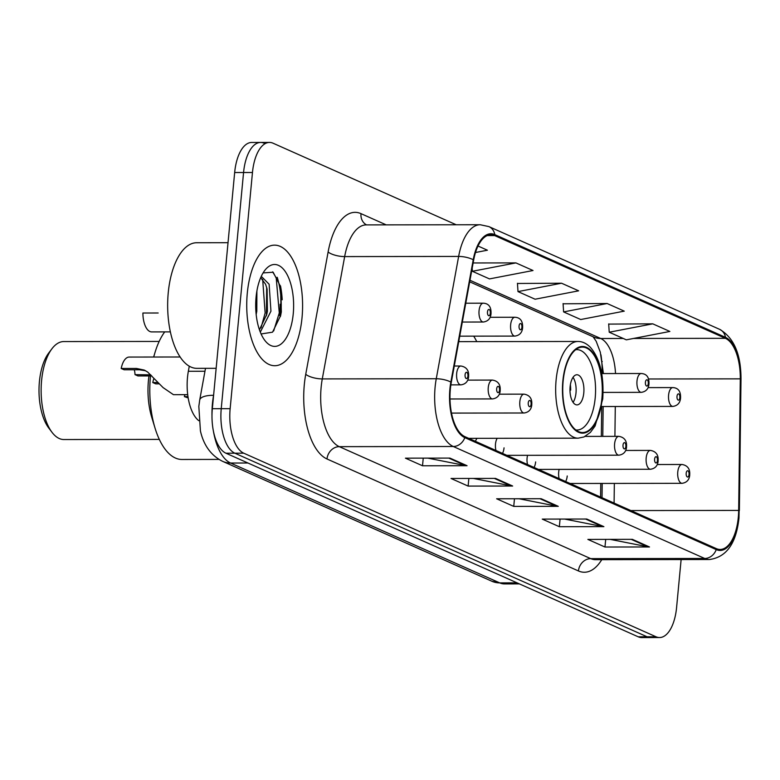 <?xml version="1.0" encoding="UTF-8"?>
<svg xmlns="http://www.w3.org/2000/svg" width="780" height="780" viewBox="0 0 780 780"><rect width="100%" height="100%" fill="white"/><g stroke="black" fill="none" stroke-linecap="round" stroke-linejoin="round"><path stroke-width="1.17" d="M476.755 341.611A66.573 30.839 89.9 0 0 473.694 336.151M497.211 438.302A9.418 4.368 89.9 0 0 495.495 444.034A9.418 4.368 89.9 0 0 495.953 450.479M527.572 455.315A9.418 4.368 89.9 0 0 527.085 458.094A9.418 4.368 89.9 0 0 527.543 464.548M559.163 469.385A9.418 4.368 89.9 0 0 558.675 472.163A9.418 4.368 89.9 0 0 559.133 478.618M602.121 373.571L602.14 371.992A50.242 23.273 89.9 0 0 600.961 354.822M600.6 497.084L600.766 483.434M601.341 436.371L601.712 406.565M475.332 441.305A66.573 30.839 89.9 0 0 476.892 438.331M502.457 453.375A9.418 4.368 89.9 0 0 504.046 447.837M534.047 467.444A9.418 4.368 89.9 0 0 535.636 461.906M565.636 481.514A9.418 4.368 89.9 0 0 567.226 475.976M198.783 420.683A37.684 17.452 -90.1 0 1 188.351 371.26L189.277 366.2M279.659 315.617A50.242 23.273 89.9 0 0 280.118 304.249M264.157 143.218A37.684 17.452 89.9 0 0 260.618 142.447L251.716 142.457A37.684 17.452 89.9 0 0 234.663 172.517L212.335 408.7A37.684 17.452 89.9 0 0 225.956 453.219L638.186 636.792A37.684 17.452 89.9 0 0 641.725 637.572L650.637 637.553A37.684 17.452 89.9 0 1 647.098 636.782A37.684 17.452 89.9 0 0 650.637 637.553L659.539 637.543A37.684 17.452 89.9 0 0 676.591 607.483L681.125 559.553M456.212 224.767L273.058 143.208A37.684 17.452 89.9 0 0 269.519 142.428A37.684 17.452 89.9 0 0 252.466 172.497L230.149 408.671A37.684 17.452 89.9 0 0 243.76 453.19L234.858 453.2L647.098 636.782L234.858 453.2A37.684 17.452 89.9 0 1 221.237 408.681A37.684 17.452 89.9 0 0 234.858 453.2L225.956 453.219M252.466 172.497L243.565 172.507L221.237 408.681L243.565 172.507A37.684 17.452 89.9 0 1 260.618 142.447A37.684 17.452 89.9 0 0 243.565 172.507L234.663 172.517M302.035 317.626A60.284 27.934 89.9 0 0 274.579 245.144A60.284 27.934 89.9 0 0 247.289 293.251A60.284 27.934 89.9 0 0 274.745 365.723A60.284 27.934 89.9 0 0 302.035 317.626A60.284 27.934 89.9 0 0 274.579 245.144A60.284 27.934 89.9 0 0 247.289 293.251A60.284 27.934 89.9 0 0 274.745 365.723A60.284 27.934 89.9 0 0 302.035 317.626M738.299 517.384A40.189 18.623 -90.1 0 1 720.106 549.451A40.189 18.623 -90.1 0 1 716.332 548.623L464.88 436.644A40.189 18.623 -90.1 0 1 451.279 382.444L473.655 260.12A40.189 18.623 -90.1 0 1 490.922 234.77A40.189 18.623 -90.1 0 1 494.695 235.599L725.4 338.325A40.189 18.623 -90.1 0 1 740.288 378.856L738.67 510.422A40.189 18.623 -90.1 0 1 738.299 517.384M738.758 517.579A41.194 19.09 89.9 0 0 739.128 510.451L740.756 378.885A41.194 19.09 89.9 0 0 725.488 337.34L494.793 234.614A41.194 19.09 89.9 0 0 473.226 259.75L450.85 382.073A41.194 19.09 89.9 0 0 464.792 437.629L716.235 549.598A41.194 19.09 89.9 0 0 738.758 517.579M280.478 285.821A50.242 23.273 -90.1 0 1 282.204 299.793M449.933 458.094L405.415 458.162L422.516 465.777L467.044 465.709L449.933 458.094M427.762 458.123L465.504 465.562A10.052 8.716 -66 0 0 467.044 465.709M423.238 458.133L422.516 465.777M495.544 478.403L451.025 478.471L468.127 486.086L512.655 486.028L495.544 478.403M473.382 478.442L511.124 485.881A10.052 8.716 -66 0 0 512.655 486.028M468.848 478.442L468.127 486.086M632.395 539.341L587.867 539.409L604.968 547.024L649.496 546.965L632.395 539.341M610.223 539.38L647.966 546.819A10.052 8.716 -66 0 0 649.496 546.965M605.699 539.38L604.968 547.024M586.774 519.032L542.256 519.1L559.358 526.715L603.886 526.646L586.774 519.032M564.603 519.061L602.345 526.5A10.052 8.716 -66 0 0 603.886 526.646M560.079 519.071L559.358 526.715M541.164 498.722L496.636 498.781L513.747 506.395L558.265 506.337L541.164 498.722M518.992 498.752L556.735 506.191A10.052 8.716 -66 0 0 558.265 506.337M514.468 498.761L513.747 506.395M243.76 453.19L656 636.763A37.684 17.452 89.9 0 0 659.539 637.543M475.517 252.496L487.412 250.204L478.023 246.022M607.152 303.517L563.608 311.912L580.72 319.527L624.254 311.142L607.152 303.517L563.082 303.79M652.762 323.837L609.229 332.221L626.33 339.846L669.864 331.451L652.762 323.837L608.692 324.1M515.921 262.899L472.378 271.284L489.489 278.909L533.023 270.514L515.921 262.899L473.138 262.957M561.532 283.208L517.998 291.603L535.1 299.218L578.643 290.823L561.532 283.208L517.471 283.471M517.998 291.603L517.452 283.267M563.608 311.912L563.072 303.586M609.229 332.221L608.683 323.895M472.378 271.284L472.183 268.193M601.907 398.453A42.705 19.783 89.9 0 0 582.455 347.119A42.705 19.783 89.9 0 0 563.131 381.186A42.705 19.783 89.9 0 0 582.582 432.529A42.705 19.783 89.9 0 0 601.907 398.453M575.659 349.723A40.189 18.623 -90.1 0 1 576.898 349.635A40.189 18.623 -90.1 0 1 595.198 397.956A40.189 18.623 -90.1 0 1 577.005 430.024A40.189 18.623 -90.1 0 1 575.776 429.936M583.791 392.876A15.074 6.981 89.9 0 0 576.927 374.761A15.074 6.981 89.9 0 0 570.112 386.782A15.074 6.981 89.9 0 0 576.976 404.898A15.074 6.981 89.9 0 0 583.791 392.876M573.076 402.344A15.074 6.981 89.9 0 0 576.001 392.886A15.074 6.981 89.9 0 0 573.037 377.325M570.375 384.764A20.095 9.311 -90.1 0 1 570.677 390.156L569.975 390.156M570.677 390.156L569.966 389.834M164.716 331.89A69.079 32.009 89.9 0 0 154.986 352.56A69.079 32.009 89.9 0 0 153.738 357.026M150.491 375.931A69.079 32.009 89.9 0 0 155.093 428.279A69.079 32.009 89.9 0 0 175.412 458.035A69.079 32.009 89.9 0 0 181.906 459.469L218.956 459.41M148.98 375.931A48.984 22.698 89.9 0 0 151.73 417.271L155.093 428.279M159.169 341.435L63.755 341.562A48.984 22.698 89.9 0 0 51.899 348.806A48.984 22.698 89.9 0 0 52.016 432.325A48.984 22.698 89.9 0 0 59.28 438.526A48.984 22.698 89.9 0 0 63.892 439.53L159.305 439.403M51.899 348.806L48.662 353.096A43.963 20.368 89.9 0 0 48.77 428.044L52.016 432.325M228.023 242.697L196.657 242.746A62.8 29.094 89.9 0 0 168.236 292.851A62.8 29.094 89.9 0 0 196.833 368.345L216.148 368.316M256.893 290.989L256.805 311.22L256.162 314.428M260.881 277.222L262.022 277.066L269.129 284.242L270.943 311.2L260.305 332.134M260.686 277.66L265.59 284.252L267.091 289.029L267.404 311.2L266.809 314.203L259.438 329.803M293.251 313.716A40.95 18.974 89.9 0 0 285.519 271.908A40.95 18.974 89.9 0 0 264.693 270.543A40.95 18.974 89.9 0 0 256.074 297.16A40.95 18.974 89.9 0 0 264.79 340.363A40.95 18.974 89.9 0 0 293.251 313.716M261.076 333.957L272.542 332.183L280.625 315.588L281.327 311.932L280.741 286.904L273.146 272.23L263.182 272.912M272.63 271.84L276.198 277.787L279.279 312.936L273.663 330.973M262.665 279.289L265.142 312.956L261.027 327.853M280.566 286.153L281.044 312.936L280.4 316.543M266.672 287.401L266.419 315.822M187.96 396.61L184.382 396.61A18.837 8.726 -90.1 0 1 184.831 394.66M184.382 396.61L188.175 397.927M157.872 382.541L152.792 382.551A18.837 8.726 -90.1 0 1 153.933 378.358M152.792 382.551L155.737 383.857L159.169 383.848M180.112 356.996L129.207 357.065A18.837 8.726 -90.1 0 0 121.202 368.482L136.471 368.462L144.242 370.061L147.674 372.06L163.098 387.611L173.443 394.68L187.697 394.66M151.768 375.921L137.963 375.94L135.028 374.634L150.793 374.839M121.202 368.482L124.147 369.788L139.415 369.769L145.655 370.763M134.306 369.779A12.558 5.821 -90.1 0 1 135.028 374.634M158.174 313.004L142.906 313.024A18.837 8.726 -90.1 0 0 151.661 331.909L170.362 331.88M204.974 371.241L188.351 371.26M213.418 431.194A50.242 23.273 89.9 0 0 230.588 463.037L499.717 582.884A50.242 23.273 89.9 0 0 504.436 583.918L491.819 581.227L222.7 461.38A25.116 21.801 114 0 0 230.588 463.037L247.952 463.008M517.072 582.855L499.717 582.884A25.116 21.801 114 0 1 491.819 581.227M213.613 395.128L213.593 395.284A50.242 23.273 89.9 0 0 212.433 403.679A50.242 23.273 89.9 0 0 211.984 415.75M213.603 395.284L213.593 395.284A25.116 8.229 -169.6 0 0 199.709 400.043L205.501 368.335M638.186 636.792L656 636.763M212.335 408.7L230.149 408.671M601.76 361.51L602.258 361.52M601.78 559.66A62.8 29.094 -90.1 0 1 578.438 570.95L326.995 458.981A12.558 10.9 114 0 1 339.29 446.657L590.733 558.636A50.242 23.273 89.9 0 0 595.452 559.669L709.439 559.514A50.242 23.273 -90.1 0 1 704.71 558.47A12.558 10.9 -66 0 0 716.235 549.598M326.995 458.981A62.8 29.094 -90.1 0 1 304.298 384.774A62.8 29.094 -90.1 0 1 305.74 374.293L328.117 251.969A62.8 29.094 -90.1 0 1 360.994 213.642L386.188 224.864M321.136 387.299A50.242 23.273 89.9 0 0 339.29 446.657L453.268 446.501A50.242 23.273 -90.1 0 1 436.264 378.748L458.64 256.425A50.242 23.273 -90.1 0 1 480.226 224.737L366.239 224.893A50.242 23.273 89.9 0 0 344.662 256.591L322.286 378.914A50.242 23.273 89.9 0 0 321.136 387.299M709.439 559.514C726.394 557.291 736.242 543.475 738.972 518.066L739.128 510.451M739.372 510.52L741 378.953C741 354.188 733.853 337.642 719.589 329.326A12.558 10.9 114 0 1 725.488 337.34M494.793 234.614A12.558 10.9 -66 0 0 488.894 226.6L480.226 224.737M473.226 259.75A12.558 4.114 -169.6 0 0 458.64 256.425L344.662 256.591A12.558 4.114 10.4 0 1 328.117 251.969M450.85 382.073A12.558 4.114 -169.6 0 0 436.264 378.748L322.286 378.914A12.558 4.114 10.4 0 1 305.74 374.293M464.792 437.629A12.558 10.9 114 0 1 453.268 446.501L704.71 558.47L590.733 558.636A12.558 10.9 114 0 0 578.438 570.95M366.571 224.893A12.558 10.9 114 0 1 360.994 213.642M494.695 235.599L487.149 235.609M738.67 510.422L630.893 510.568M740.288 378.856L648.365 378.982M614.094 503.09L614.338 483.415M614.913 436.351L615.283 406.497M615.517 373.552A40.189 18.623 89.9 0 0 600.727 338.5L469.969 280.273M725.4 338.325L633.516 338.452M623.249 338.471L600.727 338.5A22.61 19.617 114 0 1 593.629 337.019L469.687 281.824M539.965 498.722L556.735 506.191M585.575 519.032L602.345 526.5M631.195 539.35L647.966 546.819M494.354 478.413L511.124 485.881M448.734 458.094L465.504 465.562M562.848 381.059A43.329 20.075 89.9 0 0 578.507 432.256A43.329 20.075 89.9 0 0 602.189 398.58A43.329 20.075 89.9 0 0 586.531 347.383A43.329 20.075 89.9 0 0 562.848 381.059M468.683 438.34L578.136 438.185A48.36 22.405 -90.1 0 1 556.111 380.055A48.36 22.405 -90.1 0 1 578 341.474L458.747 341.64M280.946 313.55A50.242 23.273 89.9 0 0 277.212 277.3M677.771 471.998A9.418 4.368 -90.1 0 1 682.032 464.48C691.548 466.069 689.462 474.991 689.725 475.127C689.257 479.905 686.702 482.635 682.061 483.317A9.418 4.368 -90.1 0 1 677.771 471.998M689.042 474.532A3.139 1.453 89.9 0 0 687.901 470.818A3.139 1.453 89.9 0 0 686.185 473.255A3.139 1.453 89.9 0 0 687.326 476.97A3.139 1.453 89.9 0 0 689.042 474.532M646.181 457.928A9.418 4.368 -90.1 0 1 650.452 450.411C659.958 452 657.871 460.921 658.135 461.058C657.667 465.835 655.112 468.565 650.471 469.258A9.418 4.368 -90.1 0 1 646.181 457.928M657.452 460.463A3.139 1.453 89.9 0 0 656.321 456.748A3.139 1.453 89.9 0 0 654.605 459.196A3.139 1.453 89.9 0 0 655.736 462.901A3.139 1.453 89.9 0 0 657.452 460.463M614.601 443.869A9.418 4.368 -90.1 0 1 618.862 436.351C628.368 437.941 626.282 446.852 626.554 446.998C626.077 451.766 623.522 454.496 618.891 455.188A9.418 4.368 -90.1 0 1 614.601 443.869M625.862 446.394A3.139 1.453 89.9 0 0 624.731 442.689A3.139 1.453 89.9 0 0 623.015 445.127A3.139 1.453 89.9 0 0 624.146 448.841A3.139 1.453 89.9 0 0 625.862 446.394M519.831 401.671A9.418 4.368 -90.1 0 1 524.101 394.154C533.608 395.733 531.521 404.654 531.784 404.8C531.317 409.568 528.762 412.298 524.121 412.99A9.418 4.368 -90.1 0 1 519.831 401.671M531.102 404.196A3.139 1.453 89.9 0 0 529.971 400.491A3.139 1.453 89.9 0 0 528.255 402.928A3.139 1.453 89.9 0 0 529.386 406.633A3.139 1.453 89.9 0 0 531.102 404.196M488.251 387.601A9.418 4.368 -90.1 0 1 492.511 380.084C502.018 381.673 499.931 390.585 500.204 390.731C499.726 395.509 497.172 398.239 492.541 398.921A9.418 4.368 -90.1 0 1 488.251 387.601M499.512 390.127A3.139 1.453 89.9 0 0 498.381 386.422A3.139 1.453 89.9 0 0 496.665 388.859A3.139 1.453 89.9 0 0 497.796 392.574A3.139 1.453 89.9 0 0 499.512 390.127M456.661 373.532A9.418 4.368 -90.1 0 1 460.921 366.015C470.438 367.604 468.341 376.526 468.614 376.662C468.136 381.44 465.582 384.169 460.951 384.862A9.418 4.368 -90.1 0 1 456.661 373.532M467.922 376.067A3.139 1.453 89.9 0 0 466.791 372.352A3.139 1.453 89.9 0 0 465.075 374.8A3.139 1.453 89.9 0 0 466.206 378.505A3.139 1.453 89.9 0 0 467.922 376.067M136.471 368.462L139.415 369.769M601.721 406.517L672.877 406.419A9.418 4.368 -90.1 0 1 668.587 395.099A9.418 4.368 -90.1 0 1 672.847 387.582L648.082 387.611M677.001 396.357A3.139 1.453 89.9 0 0 678.132 400.072A3.139 1.453 89.9 0 0 679.848 397.625A3.139 1.453 89.9 0 0 678.717 393.919A3.139 1.453 89.9 0 0 677.001 396.357M603.135 392.408L641.287 392.35A9.418 4.368 -90.1 0 1 636.997 381.03A9.418 4.368 -90.1 0 1 641.258 373.513L601.76 373.571M645.411 382.288A3.139 1.453 89.9 0 0 646.552 386.002A3.139 1.453 89.9 0 0 648.268 383.565A3.139 1.453 89.9 0 0 647.127 379.85A3.139 1.453 89.9 0 0 645.411 382.288M459.752 336.17L514.937 336.092A9.418 4.368 -90.1 0 1 510.647 324.763A9.418 4.368 -90.1 0 1 514.907 317.245L490.142 317.284M519.061 326.03A3.139 1.453 89.9 0 0 520.192 329.735A3.139 1.453 89.9 0 0 521.908 327.298A3.139 1.453 89.9 0 0 520.777 323.583A3.139 1.453 89.9 0 0 519.061 326.03M462.325 322.052L483.346 322.023A9.418 4.368 -90.1 0 1 479.056 310.694A9.418 4.368 -90.1 0 1 483.317 303.186L465.777 303.206M487.471 311.961A3.139 1.453 89.9 0 0 488.611 315.666A3.139 1.453 89.9 0 0 490.327 313.228A3.139 1.453 89.9 0 0 489.187 309.523A3.139 1.453 89.9 0 0 487.471 311.961M222.7 461.38C207.782 454.019 202.527 440.3 200.421 430.95L198.832 406.39L199.709 400.043M504.436 583.918L519.412 583.898M719.589 329.326L488.894 226.6M269.519 142.428L260.618 142.447M603.408 373.571L600.288 352.141L596.183 341.279L593.102 336.775M602.024 497.718L602.199 483.434M602.784 436.371L603.154 406.517M578.136 438.185L583.966 436.966L590.401 432.393L595.111 425.977L602.735 399.058C604.13 375.687 599.995 358.42 590.333 347.276C586.423 343.366 582.309 341.425 578 341.474M459.488 341.64L458.884 340.87M577.005 430.024L575.884 430.024M576.898 349.635L575.776 349.635M153.631 357.026L154.986 352.56M657.277 464.519L682.032 464.48M570.053 483.483L682.061 483.317M625.687 450.45L650.452 450.411M538.463 469.414L650.471 469.258M585.166 436.4L618.862 436.351M506.873 455.344L618.891 455.188M499.337 394.183L524.101 394.154M451.503 413.088L524.121 412.99M467.747 380.123L492.511 380.084M450.002 398.98L492.541 398.921M454.282 366.025L460.921 366.015M450.879 384.872L460.951 384.862M672.877 406.419C677.508 405.727 680.062 402.997 680.54 398.229C680.891 391.443 678.327 387.894 672.847 387.582M641.287 392.35C645.918 391.667 648.472 388.937 648.95 384.16C649.301 377.374 646.747 373.825 641.258 373.513M514.937 336.092C519.568 335.4 522.122 332.67 522.6 327.892C522.951 321.106 520.396 317.558 514.907 317.245M483.346 322.023C487.988 321.331 490.542 318.601 491.01 313.823C491.371 307.047 488.806 303.498 483.317 303.186"/></g></svg>
